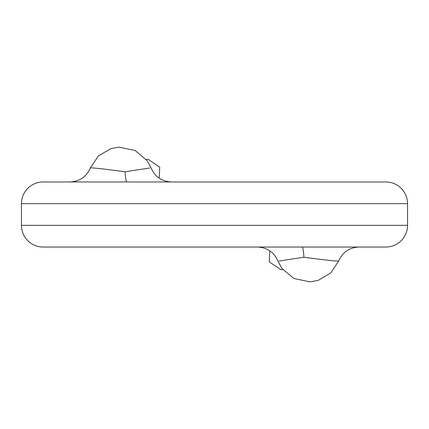 <?xml version="1.0" encoding="UTF-8"?>
<svg xmlns="http://www.w3.org/2000/svg" width="429" height="429" viewBox="0 0 429 429"><rect width="100%" height="100%" fill="white"/><g stroke="black" fill="none" stroke-linecap="round" stroke-linejoin="round"><path stroke-width="0.64" d="M21.45 225.343L407.55 225.343L407.55 203.657A21.691 21.691 0 0 0 385.859 181.966L43.141 181.966A21.691 21.691 0 0 0 21.45 203.657L21.45 225.343A21.691 21.691 0 0 0 43.141 247.034L259.234 247.034M407.55 225.343A21.691 21.691 0 0 1 385.859 247.034L43.141 247.034M169.766 181.966L70.066 181.966C79.724 181.44 86.481 176.775 90.331 167.975L90.331 167.975C91.007 167.53 102.585 168.795 125.075 171.761L149.968 167.975M146.203 159.406L148.252 159.406L159.717 167.149L159.315 177.145L158.864 177.976M257.598 247.034C267.256 247.565 274.008 252.209 277.858 260.961L281.783 268.248L293.763 278.464L309.92 281.864L318.066 280.416L330.614 273.075L338.669 261.025C337.993 261.47 326.415 260.205 303.925 257.239L279.032 261.025M282.797 269.594L280.748 269.594L269.283 261.851L269.685 251.855L270.136 251.024M407.55 203.657L21.45 203.657M126.904 181.966A21.691 2.156 90 0 1 125.075 171.761M302.096 247.034A21.691 2.156 -90 0 1 303.925 257.239M90.331 167.975L98.386 155.925L110.934 148.584L119.08 147.136L135.237 150.536L147.217 160.752L151.142 168.039C154.992 176.791 161.744 181.435 171.402 181.966M338.669 261.025C342.519 252.225 349.276 247.56 358.944 247.034"/></g></svg>
